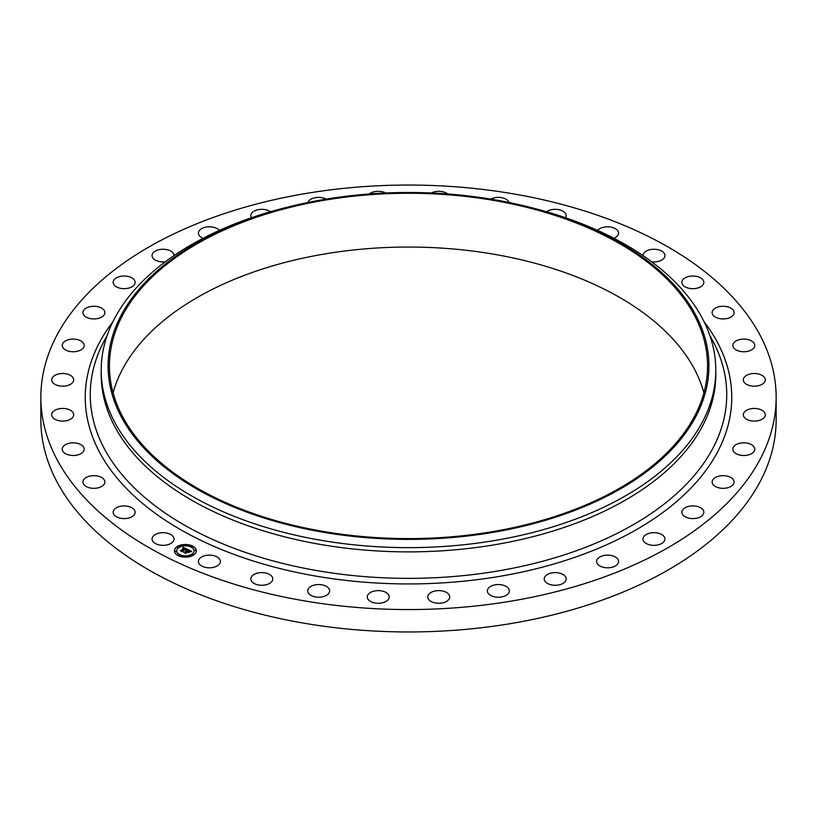 <?xml version="1.0" encoding="UTF-8"?>
<svg xmlns="http://www.w3.org/2000/svg" width="817" height="817" viewBox="0 0 817 817"><rect width="100%" height="100%" fill="white"/><g stroke="black" fill="none" stroke-linecap="round" stroke-linejoin="round"><path stroke-width="1.23" d="M173.572 537.229A10.978 6.332 180 0 1 174.021 539.016A10.978 6.332 180 0 1 164.605 545.286A10.978 6.332 180 0 1 152.513 540.793A10.978 6.332 180 0 1 152.064 539.016A10.978 6.332 180 0 1 161.48 532.735A10.978 6.332 180 0 1 173.572 537.229M776.15 397.297L776.15 419.703A367.65 212.257 180 0 1 512.004 623.371A367.65 212.257 180 0 1 40.85 419.703L40.85 397.297A367.65 212.257 180 0 1 304.996 193.629A367.65 212.257 180 0 1 776.15 397.297A367.65 212.257 180 0 1 512.004 600.975A367.65 212.257 180 0 1 40.85 397.297M525.178 206.098L527.843 206.752A307.294 177.412 180 0 1 715.794 370.234L715.794 374.472A307.294 177.412 180 0 1 495.01 544.704A307.294 177.412 180 0 1 101.206 374.472L101.206 370.234A307.294 177.412 180 0 1 289.157 206.752L291.822 206.098A300.431 173.449 180 0 1 323.92 199.501A300.431 173.449 180 0 1 525.178 206.098A300.431 173.449 180 0 1 708.451 375.769A300.431 173.449 180 0 1 493.08 532.367A300.431 173.449 180 0 1 125.481 424.125A300.431 173.449 180 0 1 291.822 206.098M715.794 370.234A307.294 177.412 180 0 1 495.01 540.466A307.294 177.412 180 0 1 101.206 370.234M324.308 200.257A299.063 172.663 180 0 1 707.563 365.934A299.063 172.663 180 0 1 492.692 531.612A299.063 172.663 180 0 1 109.437 365.934A299.063 172.663 180 0 1 324.308 200.257M113.093 392.814A299.063 172.663 180 0 1 324.308 254.026A299.063 172.663 180 0 1 703.907 392.814M681.94 283.05A10.978 6.332 180 0 1 681.878 282.345A10.978 6.332 180 0 1 692.244 276.023A10.978 6.332 180 0 1 703.754 281.651A10.978 6.332 180 0 1 703.825 282.345A10.978 6.332 180 0 1 693.459 288.677A10.978 6.332 180 0 1 681.94 283.05M104.852 482.398A10.978 6.332 180 0 1 93.546 488.331A10.978 6.332 180 0 1 82.925 481.999A10.978 6.332 180 0 1 82.946 481.591A10.978 6.332 180 0 1 94.241 475.668A10.978 6.332 180 0 1 104.872 481.999A10.978 6.332 180 0 1 104.852 482.398M712.148 312.196A10.978 6.332 180 0 1 723.453 306.273A10.978 6.332 180 0 1 734.074 312.605A10.978 6.332 180 0 1 734.054 313.003A10.978 6.332 180 0 1 722.759 318.936A10.978 6.332 180 0 1 712.128 312.605A10.978 6.332 180 0 1 712.148 312.196M83.865 450.667A10.978 6.332 180 0 1 71.896 455.457A10.978 6.332 180 0 1 62.225 449.166A10.978 6.332 180 0 1 62.531 447.675A10.978 6.332 180 0 1 74.5 442.875A10.978 6.332 180 0 1 84.171 449.166A10.978 6.332 180 0 1 83.865 450.667M733.135 343.937A10.978 6.332 180 0 1 745.104 339.137A10.978 6.332 180 0 1 754.775 345.428A10.978 6.332 180 0 1 754.469 346.919A10.978 6.332 180 0 1 742.5 351.718A10.978 6.332 180 0 1 732.829 345.428A10.978 6.332 180 0 1 733.135 343.937M72.744 417.303A10.978 6.332 180 0 1 60.448 420.969A10.978 6.332 180 0 1 51.716 414.77A10.978 6.332 180 0 1 52.645 412.228A10.978 6.332 180 0 1 64.941 408.561A10.978 6.332 180 0 1 73.673 414.77A10.978 6.332 180 0 1 72.744 417.303M744.256 377.291A10.978 6.332 180 0 1 756.552 373.635A10.978 6.332 180 0 1 765.284 379.834A10.978 6.332 180 0 1 764.355 382.376A10.978 6.332 180 0 1 752.059 386.032A10.978 6.332 180 0 1 743.327 379.834A10.978 6.332 180 0 1 744.256 377.291M71.825 383.347A10.978 6.332 180 0 1 59.518 385.9A10.978 6.332 180 0 1 51.716 379.834A10.978 6.332 180 0 1 53.554 376.32A10.978 6.332 180 0 1 65.871 373.767A10.978 6.332 180 0 1 73.673 379.834A10.978 6.332 180 0 1 71.825 383.347M745.175 411.257A10.978 6.332 180 0 1 757.482 408.704A10.978 6.332 180 0 1 765.284 414.77A10.978 6.332 180 0 1 763.446 418.273A10.978 6.332 180 0 1 751.129 420.826A10.978 6.332 180 0 1 743.327 414.77A10.978 6.332 180 0 1 745.175 411.257M81.138 349.799A10.978 6.332 180 0 1 69.118 351.31A10.978 6.332 180 0 1 62.225 345.428A10.978 6.332 180 0 1 65.258 341.057A10.978 6.332 180 0 1 77.278 339.545A10.978 6.332 180 0 1 84.171 345.428A10.978 6.332 180 0 1 81.138 349.799M735.862 444.795A10.978 6.332 180 0 1 747.882 443.284A10.978 6.332 180 0 1 754.775 449.166A10.978 6.332 180 0 1 751.742 453.547A10.978 6.332 180 0 1 739.722 455.049A10.978 6.332 180 0 1 732.829 449.166A10.978 6.332 180 0 1 735.862 444.795M100.399 317.701A10.978 6.332 180 0 1 88.941 318.252A10.978 6.332 180 0 1 82.925 312.605A10.978 6.332 180 0 1 87.388 307.498A10.978 6.332 180 0 1 98.847 306.947A10.978 6.332 180 0 1 104.872 312.605A10.978 6.332 180 0 1 100.399 317.701M716.601 476.893A10.978 6.332 180 0 1 728.059 476.342A10.978 6.332 180 0 1 734.074 481.999A10.978 6.332 180 0 1 729.612 487.095A10.978 6.332 180 0 1 718.153 487.647A10.978 6.332 180 0 1 712.128 481.999A10.978 6.332 180 0 1 716.601 476.893M129.025 288.023A10.978 6.332 180 0 1 113.175 282.345A10.978 6.332 180 0 1 119.282 276.667A10.978 6.332 180 0 1 135.122 282.345A10.978 6.332 180 0 1 129.025 288.023M687.975 506.571A10.978 6.332 180 0 1 703.825 512.249A10.978 6.332 180 0 1 697.718 517.927A10.978 6.332 180 0 1 681.878 512.249A10.978 6.332 180 0 1 687.975 506.571M165.31 261.787A10.978 6.332 180 0 1 152.064 255.588A10.978 6.332 180 0 1 159.958 249.502A10.978 6.332 180 0 1 174.021 255.568M650.863 532.929A10.978 6.332 180 0 1 664.936 539.016A10.978 6.332 180 0 1 657.042 545.092A10.978 6.332 180 0 1 642.979 539.016A10.978 6.332 180 0 1 650.863 532.929M203.055 238.298A10.978 6.332 180 0 1 198.419 233.131A10.978 6.332 180 0 1 208.182 226.83A10.978 6.332 180 0 1 219.324 230.425M606.388 555.172A10.978 6.332 180 0 1 618.581 561.463A10.978 6.332 180 0 1 608.818 567.764A10.978 6.332 180 0 1 596.624 561.463A10.978 6.332 180 0 1 606.388 555.172M251.432 217.751A10.978 6.332 180 0 1 250.819 215.668A10.978 6.332 180 0 1 262.492 209.336A10.978 6.332 180 0 1 270.417 211.746M555.897 572.615A10.978 6.332 180 0 1 566.181 578.936A10.978 6.332 180 0 1 554.508 585.258A10.978 6.332 180 0 1 544.224 578.936A10.978 6.332 180 0 1 555.897 572.615M307.886 202.504A10.978 6.332 180 0 1 321.244 197.561A10.978 6.332 180 0 1 326.208 199.113M500.933 584.727A10.978 6.332 180 0 1 509.318 590.885A10.978 6.332 180 0 1 495.756 597.043A10.978 6.332 180 0 1 487.371 590.885A10.978 6.332 180 0 1 500.933 584.727M369.315 193.966A10.978 6.332 180 0 1 382.652 191.842A10.978 6.332 180 0 1 385.675 192.986M443.161 591.14A10.978 6.332 180 0 1 449.728 596.951A10.978 6.332 180 0 1 434.348 602.752A10.978 6.332 180 0 1 427.781 596.951A10.978 6.332 180 0 1 443.161 591.14M431.325 192.986A10.978 6.332 180 0 1 444.836 192.373A10.978 6.332 180 0 1 447.685 193.966M384.327 591.671A10.978 6.332 180 0 1 389.219 596.951A10.978 6.332 180 0 1 383.428 602.538A10.978 6.332 180 0 1 372.164 602.221A10.978 6.332 180 0 1 367.272 596.951A10.978 6.332 180 0 1 373.063 591.365A10.978 6.332 180 0 1 384.327 591.671M490.792 199.113A10.978 6.332 180 0 1 505.917 199.134A10.978 6.332 180 0 1 509.114 202.504M326.228 586.3A10.978 6.332 180 0 1 329.629 590.885A10.978 6.332 180 0 1 322.981 596.706A10.978 6.332 180 0 1 311.083 595.47A10.978 6.332 180 0 1 307.682 590.885A10.978 6.332 180 0 1 314.341 585.054A10.978 6.332 180 0 1 326.228 586.3M546.583 211.746A10.978 6.332 180 0 1 564.036 211.909A10.978 6.332 180 0 1 566.181 215.668A10.978 6.332 180 0 1 565.568 217.751M270.641 575.178A10.978 6.332 180 0 1 272.776 578.936A10.978 6.332 180 0 1 265.219 584.952A10.978 6.332 180 0 1 252.964 582.695A10.978 6.332 180 0 1 250.819 578.936A10.978 6.332 180 0 1 258.376 572.911A10.978 6.332 180 0 1 270.641 575.178M597.676 230.425A10.978 6.332 180 0 1 607.501 226.799A10.978 6.332 180 0 1 617.438 230.323A10.978 6.332 180 0 1 618.581 233.131A10.978 6.332 180 0 1 613.945 238.298M219.232 558.654A10.978 6.332 180 0 1 220.376 561.463A10.978 6.332 180 0 1 211.899 567.641A10.978 6.332 180 0 1 199.562 564.281A10.978 6.332 180 0 1 198.419 561.463A10.978 6.332 180 0 1 206.895 555.294A10.978 6.332 180 0 1 219.232 558.654M642.979 255.568A10.978 6.332 180 0 1 652.415 249.318A10.978 6.332 180 0 1 664.487 253.801A10.978 6.332 180 0 1 664.936 255.588A10.978 6.332 180 0 1 651.69 261.787M135.06 511.554A10.978 6.332 180 0 1 135.122 512.249A10.978 6.332 180 0 1 124.756 518.581A10.978 6.332 180 0 1 113.246 512.953A10.978 6.332 180 0 1 113.175 512.249A10.978 6.332 180 0 1 123.541 505.927A10.978 6.332 180 0 1 135.06 511.554M193.782 554.896A10.978 6.332 180 0 1 181.619 556.775A10.978 6.332 180 0 1 174.399 550.821A10.978 6.332 180 0 1 176.962 546.747A10.978 6.332 180 0 1 189.125 544.868A10.978 6.332 180 0 1 196.346 550.821A10.978 6.332 180 0 1 193.782 554.896M191.995 554.028A8.65 4.994 180 0 1 182.416 555.519A8.65 4.994 180 0 1 176.727 550.821A8.65 4.994 180 0 1 178.749 547.615A8.65 4.994 180 0 1 188.329 546.134A8.65 4.994 180 0 1 194.017 550.821A8.65 4.994 180 0 1 191.995 554.028M187.41 549.392L186.021 549.759L185.388 548.677L182.099 551.404L180.414 550.587L184.356 548.473L182.712 548.34L184.591 548.319L182.63 548.176L183.049 547.257L187.41 549.392M187.41 549.637L186.021 549.912L187.41 549.637M186.031 549.422L185.388 548.973L182.283 551.792L180.404 550.781L182.171 551.638L185.357 548.861L186.041 549.259M191.638 551.383L190.106 551.73L188.798 550.311L187.359 551.301L188.85 550.535L190.065 551.495L188.86 550.638L187.665 551.455L189.33 551.649L188.043 552.537L187.093 551.475L185.612 553.048L183.805 552.18L184.805 552.19L186.133 551.281L185.449 551.087L186.358 551.128L185.449 550.893L186.623 550.944L187.818 549.535L191.638 551.383M191.525 551.669L190.085 551.914L191.515 551.598M188.165 552.772L189.442 551.771L188.165 552.772M187.154 551.812L185.806 553.497L183.672 552.363L185.684 553.334L187.144 551.71L187.91 552.18L187.144 551.71M192.189 546.736L191.015 546.481L192.189 546.736M193.394 554.712L192.22 554.467L193.394 554.712M195.651 550.576L194.477 550.331L195.651 550.576M179.577 555.407L178.402 555.162L179.577 555.407M186.736 556.714L185.561 556.469L186.736 556.714M177.35 546.941L178.525 547.186L177.35 546.941M184.009 544.939L185.183 545.184L184.009 544.939M175.083 551.067L176.258 551.322L175.083 551.067M186.378 550.862L187.92 550.055M184.376 552.455L186.133 551.281M187.665 551.455L188.901 551.945M187.879 549.831L191.209 551.444M182.794 547.839L187.093 549.453M180.976 550.852L184.356 548.473M182.283 551.107L182.283 551.792M185.694 553.436L185.827 552.884M196.346 550.954A10.978 6.332 0 0 0 189.013 545.113A10.978 6.332 0 0 0 176.962 547.022A10.978 6.332 0 0 0 174.399 550.954M176.727 550.954A8.65 4.994 0 0 0 176.727 551.097A8.65 4.994 0 0 0 182.416 555.785A8.65 4.994 0 0 0 191.995 554.304A8.65 4.994 0 0 0 194.017 551.097A8.65 4.994 0 0 0 194.017 550.954M191.055 546.624L192.301 546.624M192.261 554.6L193.506 554.6M194.517 550.464L195.763 550.464M178.443 555.294L179.689 555.294M185.602 556.602L186.848 556.602M177.228 547.319L178.474 547.319M183.896 545.317L185.142 545.317M174.971 551.455L176.217 551.455M709.871 335.583L710.688 337.012A318.242 183.733 180 0 1 498.094 570.94A318.242 183.733 180 0 1 179.72 522.359A318.242 183.733 180 0 1 106.312 337.012L107.129 335.583M704.091 321.755A323.256 186.633 180 0 1 499.514 576.383A323.256 186.633 180 0 1 165.412 520.327A323.256 186.633 180 0 1 112.909 321.755"/></g></svg>
